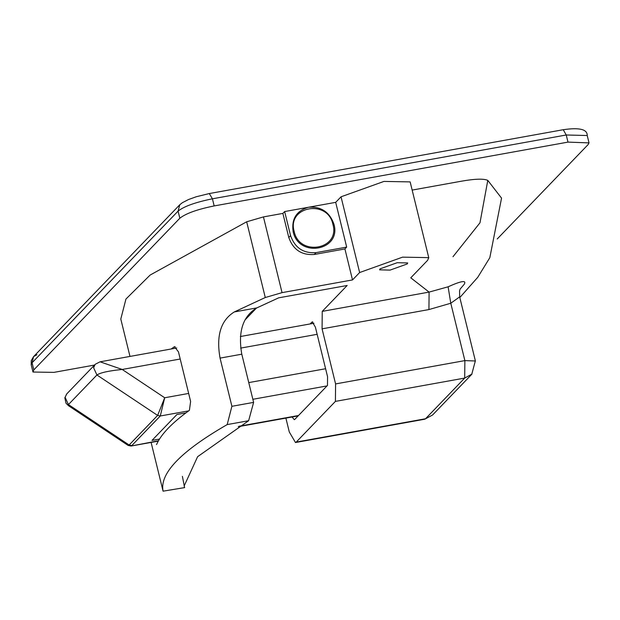 <?xml version="1.0" encoding="UTF-8"?>
<svg xmlns="http://www.w3.org/2000/svg" width="620" height="620" viewBox="0 0 620 620"><rect width="100%" height="100%" fill="white"/><g stroke="black" fill="none" stroke-linecap="round" stroke-linejoin="round"><path stroke-width="0.93" d="M335.691 202.353L284.658 211.552L290.579 235.654C294.934 247.876 303.428 253.534 316.06 252.627L346.681 247.101L335.691 202.353L341.031 196.804L383.958 181.42L410.138 181.9M346.681 247.101L344.906 248.953L352.509 279.93L359.631 272.537L402.558 257.153L428.738 257.633L427.676 260.26L410.773 277.822L429.102 292.097L428.924 309.566L322.067 328.84L335.591 383.92L464.876 360.608L475.377 360.987M412.153 190.084L461.846 181.125C475.129 178.808 483.778 178.56 487.793 180.381L479.981 222.789L452.98 256.719M471.99 374.069L464.69 378.076L335.412 401.388L296.244 442.075L425.521 418.756L464.69 378.076L464.876 360.608L450.786 303.242L459.653 296.887L459.575 290.873L460.141 289.06L464.171 284.347C466.798 279.992 461.443 280.806 448.105 286.804L450.786 303.242L428.924 309.566M179.777 204.763L33.573 356.616L32.07 362.762L33.821 369.884L179.831 218.232L178.079 211.11L179.777 204.763L182.334 202.725L188.55 199.516L196.269 196.749L209.297 193.549L563.239 129.712C579.398 127.356 587.388 129.293 587.225 135.517L566.238 134.99L212.42 198.803C195.494 202.26 184.047 206.359 178.079 211.11L32.07 362.762L31.194 364.785L31.271 360.608L33.542 356.647M497.225 238.979L588.086 144.607L589 142.887L567.99 142.112L566.238 134.99L563.239 129.712M209.297 193.549L212.42 198.803L214.171 205.925L567.99 142.112M33.821 369.884L32.992 372.039L53.917 372.372L94.542 365.048M234.283 311.953L256.866 307.884C242.885 316.192 237.863 331.63 241.785 354.19L220.061 358.112C216.062 335.722 220.805 320.339 234.283 311.953L265.283 297.522L246.675 221.79L263.446 216.907L282.046 292.64L265.283 297.522M151.102 442.417L163.076 491.172L184.667 487.599L163.076 491.172C159.456 473.486 180.823 451.29 227.176 424.591L231.896 406.302L220.061 358.112M231.896 406.302L253.619 402.388L248.628 420.724L197.609 456.692L184.148 485.995L184.528 487.305L182.396 476.361M312.286 321.873L315.386 327.135L327.562 376.704L327.476 385.438L294.709 419.469L294.345 419.693L292.051 416.996M214.171 205.925C197.3 209.358 185.853 213.458 179.831 218.232M487.793 180.381L501.549 198.129L489.815 257.695L477.757 277.31L459.815 297.553M129.975 356.423L120.799 319.052L125.938 299.057L150.133 275.055L246.675 221.79M284.658 211.552L282.875 213.404L263.446 216.907M322.067 328.84L322.245 311.372L347.169 285.479L278.644 297.84L256.866 307.884M352.509 279.93L282.046 292.64M380.045 268.855L397.219 262.702L407.704 262.95L407.262 263.942L390.096 270.095L379.603 269.847L380.045 268.855M282.875 213.404L288.796 237.499C293.151 249.721 301.653 255.378 314.286 254.471L344.906 248.953M253.619 402.388L241.785 354.19M322.245 311.372L429.102 292.097L448.105 286.804M308.473 207.258C321.106 206.351 329.6 212.009 333.963 224.231C341.62 250.666 298.561 258.431 293.136 231.593C291.369 218.906 296.484 210.792 308.473 207.258M285.882 418.113L289.3 432.008L295.5 442.525M335.412 401.388L335.591 383.92M312.782 321.943L311.914 322.098L310.155 323.927M174.514 346.719L171.105 349.006M174.499 346.719L178.444 351.835L190.619 401.404L189.41 410.339C172.058 422.84 161.138 434.186 156.651 444.37L156.465 444.563M294.151 231.407C286.874 206.297 327.786 198.919 332.94 224.417C340.217 249.527 299.305 256.905 294.151 231.407M66.603 394.072L65.115 397.335L68.433 404.573L129.146 445.005L128.154 445.439M131.122 446.02L158.472 440.766M68.433 404.573L96.922 374.984C100.456 372.635 108.888 370.799 122.218 369.466L100.091 361.817M188.681 410.866L160.286 415.989L157.635 415.416L129.146 445.005L131.797 445.579L160.286 415.989L164.695 397.761L188.658 393.437M95.093 364.483L93.605 367.745L96.922 374.984L157.635 415.416L164.695 397.761L122.218 369.466L180.203 359.011M185.93 412.889L176.925 414.517L152.001 440.409L159.503 439.053M359.631 272.537L341.031 196.804M33.573 356.616L36.936 354.71M316.06 252.627L314.286 254.471M290.579 235.654L288.796 237.499M248.628 420.724L227.176 424.591M459.66 296.918L475.362 360.856L471.735 374.341L432.558 415.02L425.521 418.756M173.856 346.999L175.166 346.766M332.979 224.579L333.963 224.231M239.033 426.242L298.522 415.509M317.153 334.312L240.653 348.107M248.76 382.594L325.608 368.737M327.011 385.919L252.859 399.296M410.177 182.04L428.784 257.773M587.218 135.493L588.969 142.608M31.194 364.769L32.938 371.876M432.558 415.02L424.708 419.229L295.43 442.541M244.885 320.091L256.432 308.094M100.022 361.824L95.325 364.227L66.836 393.816L64.829 397.815L66.022 403.264L68.556 405.751L128.123 445.424L131.076 446.028M298.15 415.896L238.258 426.7M158.27 441.13L131.068 446.036M313.945 323.245L240.389 336.513M176.746 347.99L100.068 361.817"/></g></svg>
